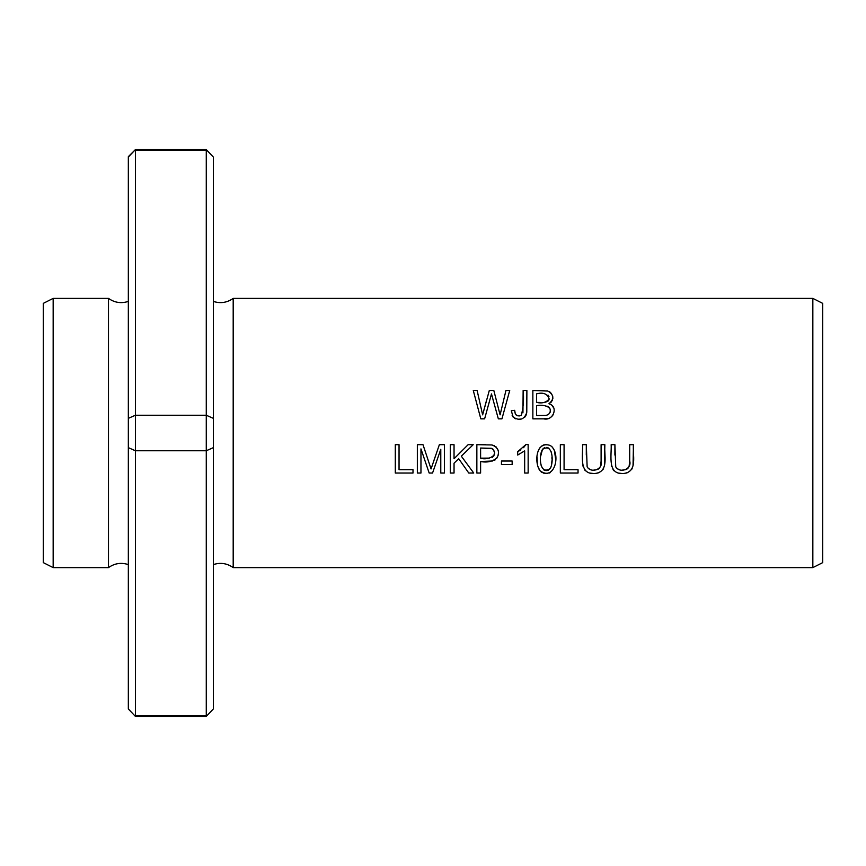 <?xml version="1.0" encoding="UTF-8"?>
<svg xmlns="http://www.w3.org/2000/svg" width="866" height="866" viewBox="0 0 866 866"><rect width="100%" height="100%" fill="white"/><g stroke="black" fill="none" stroke-linecap="round" stroke-linejoin="round"><path stroke-width="1.3" d="M812.838 433L812.838 298.38L233.192 298.38L233.192 567.62L812.838 567.62L812.838 433M417.347 473.031L420.963 473.031L420.963 448.902L429.168 473.031L432.545 473.031L440.783 449.313L440.783 473.031L444.399 473.031L444.399 444.691L439.354 444.691L431.062 468.95L422.998 444.691L417.347 444.691L417.347 473.031M560.334 473.031L578.044 473.031L578.044 469.686L564.08 469.686L564.08 444.691L560.334 444.691L560.334 473.031M629.701 444.691L629.701 461.048C632.093 469.264 619.829 473.756 615.737 466.806L614.914 444.691L611.158 444.691C611.742 455.202 606.969 474.86 623.542 473.486C638.134 471.981 632.386 454.596 633.457 444.691L629.701 444.691M501.457 464.522L512.152 464.522L512.152 461.026L501.457 461.026L501.457 464.522M395.297 473.031L413.006 473.031L413.006 469.686L399.042 469.686L399.042 444.691L395.297 444.691L395.297 473.031M550.3 445.492C535.805 440.523 534.181 462.531 539.854 470.574C554.954 482.319 561.514 452.723 550.3 445.492L552.346 447.105L554.208 450.223M480.803 418.83L484.624 418.83L491.477 393.911L498.329 418.83L501.944 418.83L509.717 390.49L505.95 390.49L500.093 414.868L493.826 390.49L489.301 390.49L482.633 414.868L477.123 390.49L473.28 390.49L480.803 418.83M528.152 473.031L528.152 444.572L525.9 444.572L517.706 451.684L517.706 455.051L524.666 450.861L524.666 473.031L528.152 473.031M450.298 473.031L454.044 473.031L454.044 463.213L458.688 458.688L468.777 473.031L473.724 473.031L461.318 456.176L473.204 444.691L468.127 444.691L454.044 458.753L454.044 444.691L450.298 444.691L450.298 473.031M601.101 444.691L601.101 461.048C603.494 469.264 591.229 473.756 587.137 466.806L586.314 444.691L582.558 444.691C583.143 455.202 578.369 474.86 594.942 473.486C609.545 471.981 603.786 454.596 604.858 444.691L601.101 444.691M476.852 473.031L480.608 473.031L480.608 461.513C486.952 462.79 492.44 461.589 497.052 457.897C499.996 451.587 498.264 447.267 491.856 444.962L476.852 444.691L476.852 473.031M511.297 410.787L513.213 417.174C519.806 421.093 524.32 419.555 526.734 412.552L526.885 390.49L523.14 390.49C523.995 399.02 523.389 407.301 521.332 415.323C517.013 416.643 514.805 414.976 514.685 410.322L511.297 410.787L514.685 410.322L515.248 413.656M532.861 418.83L543.675 418.83C553.093 421.341 558.981 406.522 548.936 403.751C554.424 399.053 554.067 394.82 547.864 391.042L532.861 390.49L532.861 418.83M135.41 716.42L128.33 708.94L135.41 716.42L206.27 716.42L213.35 708.94L206.27 716.42M128.33 418.354L135.41 415.247L135.41 715.857L206.27 715.857L206.27 450.753L135.41 450.753L128.33 447.646L128.33 156.67L135.41 149.58L128.33 157.06M206.27 149.58L213.35 157.06L206.27 149.58L135.41 149.58M213.35 447.646L206.27 450.753L206.27 150.143L135.41 150.143L135.41 415.247L206.27 415.247L213.35 418.354L213.35 708.94M128.33 708.94L128.33 447.646M213.35 157.06L213.35 418.354M812.838 567.62L822.7 562.629L822.7 303.371L812.838 298.38M128.33 564.589C121.208 562.294 114.593 563.301 108.488 567.62L108.488 298.38C114.593 302.699 121.208 303.706 128.33 301.411M108.488 567.62L53.162 567.62L53.162 298.38L108.488 298.38M53.162 567.62L43.3 562.629L43.3 303.371L53.162 298.38M513.213 417.174L512.163 415.604M515.963 414.825L516.98 415.572M517.327 415.712L519.308 415.951M522.934 412.865L523.14 390.49M526.885 390.49L526.777 412.184M526.647 413.136L525.846 415.702M525.272 416.6L524.612 417.336M521.624 418.96L518.063 419.285M515.757 418.819L514.62 418.3M480.608 458.168L480.608 448.036L491.358 448.285C500.829 454.899 487.439 460.809 480.608 458.168L489.366 458.103M492.332 457.335L493.869 455.895L494.605 452.55L493.025 449.183M492.256 448.642L480.608 448.036M476.852 444.691L485.425 444.691M491.856 444.962L494.334 445.698M496.131 446.932L498.199 450.526M498.275 454.964L496.499 458.655M495.276 459.814L493.977 460.517M492.548 461.004L480.608 461.513M604.858 444.691L604.446 465.908M603.548 468.603L602.92 469.632M599.045 472.62L597.529 473.107M593.567 473.518L589.616 473.042M585.492 470.866L584.442 469.632M583.164 466.687L582.915 465.529M586.314 444.691L586.293 455.072M587.256 467.045L587.776 467.846M588.371 468.474L590.904 469.816M593.546 470.141L596.761 469.729M598.103 469.199L598.763 468.777M599.413 468.181L600.311 466.655M600.582 465.843L601.101 461.048M473.204 444.691L461.318 456.176M468.777 473.031L458.688 458.688L454.044 463.213M517.706 451.684L520.931 449.844M523.54 447.69L525.9 444.572M477.123 390.49L482.633 414.868L486.616 400.005M493.252 400.46L491.477 393.911L488.381 405.277M486.4 412.443L486.086 413.591M536.617 415.485L536.617 405.743C542.397 403.989 555.236 406.825 548.384 414.576L546.23 415.344L536.617 415.485L546.23 415.344L548.384 414.576L550.105 412.368M536.617 402.398L536.617 393.824C543.231 392.103 547.409 393.792 549.152 398.88C546.359 402.495 542.17 403.664 536.617 402.398L540.2 402.441M532.861 390.49L544.01 390.49M549.336 391.67L550.202 392.233M551.231 393.229L552.746 396.336M552.887 397.862L552.854 398.425M552.584 399.691L552.075 400.861M551.339 401.932L550.603 402.668M545.006 402.3L547.767 401.359M548.156 401.023L548.676 400.352M548.903 399.886L549.131 399.064M549.012 396.78L548.016 395.069M548.936 403.751L550.949 404.617M551.837 405.245L553.883 408.2M553.233 414.695L551.469 416.849M548.005 418.419L543.675 418.83M550.3 411.61L550.202 409.196M549.888 408.395L549.564 407.843M549.304 407.518L548.503 406.793M548.113 406.555L546.868 406.078M549.12 469.653L550.332 468.333C539.702 476.159 538.49 455.808 542.43 449.486L540.72 456.057M541.088 465.139L541.228 465.778M543.707 469.827L544.303 470.195M544.974 470.455L547.052 470.595M547.929 470.357L548.579 470.032M539.854 470.574L537.905 466.471M537.353 463.754L537.072 457.486M539.28 448.404L542.517 445.373M543.675 444.918L546.695 444.572M554.424 450.796L555.593 458.677M550.43 472.544L549.239 473.074M547.518 473.453L543.556 473.128M542.397 472.663L541.012 471.764M543.253 448.566L542.43 449.486C553.125 442.353 553.785 462.347 550.332 468.333L551.025 466.936M551.371 465.735L551.945 460.723M551.967 459.11L551.934 457.237M551.674 454.022L551.274 451.933M549.022 448.382L548.416 447.993M547.756 447.7L546.381 447.451M544.692 447.711L543.826 448.123M633.457 444.691L633.035 465.908M632.148 468.603L631.52 469.632M627.633 472.62L626.129 473.107M622.156 473.518L618.205 473.042M614.091 470.866L613.041 469.632M611.753 466.687L611.504 465.529M614.914 444.691L614.892 455.072M615.856 467.045L616.375 467.846M616.971 468.474L619.504 469.816M622.145 470.141L625.349 469.729M626.703 469.199L627.363 468.777M628.012 468.181L628.911 466.655M629.171 465.843L629.701 461.048M433.779 460.885L435.76 455.115M440.783 449.313L432.545 473.031M429.168 473.031L420.963 448.902M213.35 301.411C220.473 303.706 227.087 302.699 233.192 298.38M213.35 564.589C220.473 562.294 227.087 563.301 233.192 567.62"/></g></svg>

